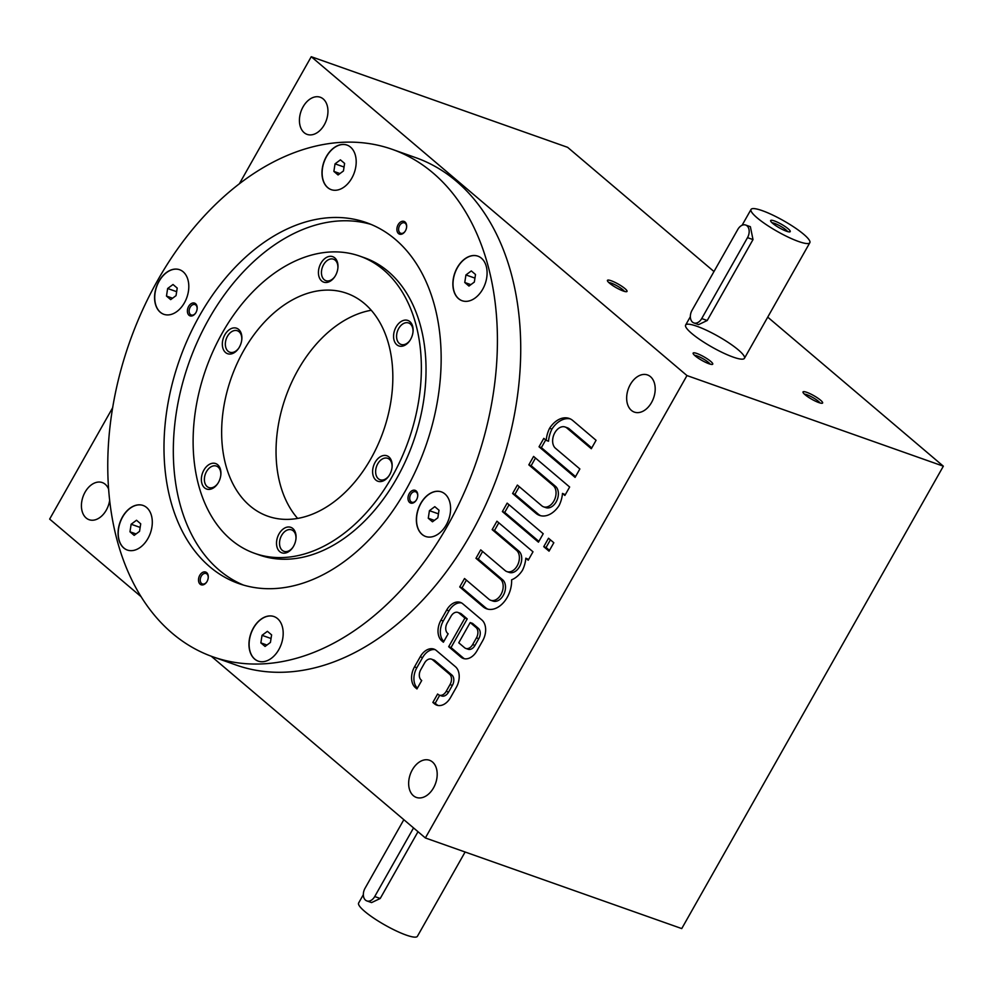 <?xml version="1.0" encoding="UTF-8"?>
<svg xmlns="http://www.w3.org/2000/svg" width="993" height="993" viewBox="0 0 993 993"><rect width="100%" height="100%" fill="white"/><g stroke="black" fill="none" stroke-linecap="round" stroke-linejoin="round"><path stroke-width="1.49" d="M271.61 634.887L267.402 631.325L262.04 635.321L260.861 642.881L265.069 646.443L270.431 642.446L271.61 634.887M271.039 638.511L262.04 635.321M696.887 353.483A11.258 2.073 29.5 0 0 693.126 353.508A11.258 2.073 29.5 0 0 701.927 360.422A11.258 2.073 29.5 0 0 712.378 364.406A11.258 2.073 29.5 0 0 708.505 359.677A11.258 2.073 29.5 0 0 696.887 353.483M806.763 392.322A11.258 2.073 29.5 0 0 803.002 392.347A11.258 2.073 29.5 0 0 811.802 399.26A11.258 2.073 29.5 0 0 822.254 403.245A11.258 2.073 29.5 0 0 818.381 398.516A11.258 2.073 29.5 0 0 806.763 392.322M611.179 280.746A11.258 2.073 29.5 0 0 607.431 280.783A11.258 2.073 29.5 0 0 616.231 287.697A11.258 2.073 29.5 0 0 626.682 291.669A11.258 2.073 29.5 0 0 622.81 286.952A11.258 2.073 29.5 0 0 611.179 280.746M733.206 357.108A33.774 6.206 -150.5 0 1 700.698 340.14A33.774 6.206 -150.5 0 1 685.629 325.046A33.774 6.206 -150.5 0 1 718.088 336.267A33.774 6.206 -150.5 0 1 744.427 358.312A33.774 6.206 -150.5 0 1 733.206 357.108M686.97 375.565L943.35 466.189L681.744 928.579L425.364 837.955L686.97 375.565L311.256 56.713L567.636 147.336L713.979 271.536M767.726 317.139L943.35 466.189M112.681 407.689L49.65 519.091L141.167 596.756M211.224 656.212L425.364 837.955M439.34 695.15A7.882 5.375 -70.5 0 1 438.149 694.455L437.628 694.008L432.861 702.436L434.45 703.789A15.764 10.749 -70.5 0 0 436.821 705.167A15.764 10.749 -70.5 0 0 450.561 697.508L456.284 687.392A15.764 10.749 -70.5 0 0 455.427 666.7L436.337 650.502A15.764 10.749 -70.5 0 0 433.966 649.124A15.764 10.749 -70.5 0 0 420.225 656.783L414.503 666.899A15.764 10.749 -70.5 0 0 415.359 687.59L416.948 688.943L421.715 680.515L421.193 680.056A7.882 5.375 -70.5 0 1 420.759 669.716L424.57 662.976A7.882 5.375 -70.5 0 1 431.446 659.141L433.78 659.973A7.882 5.375 -70.5 0 1 434.959 660.655L451.927 675.054L449.606 674.235A7.882 5.375 -70.5 0 1 450.028 684.574L446.217 691.314A7.882 5.375 -70.5 0 1 439.34 695.15L441.674 695.969A7.882 5.375 -70.5 0 0 448.538 692.146L446.217 691.314M434.959 660.655L432.638 659.836L449.606 674.235M432.638 659.836A7.882 5.375 -70.5 0 0 431.446 659.141M481.866 619.98L462.775 603.781A15.764 10.749 -70.5 0 0 460.392 602.403A15.764 10.749 -70.5 0 0 446.664 610.062L440.942 620.178A15.764 10.749 -70.5 0 0 441.786 640.87L443.387 642.223L448.153 633.795L447.62 633.335A7.882 5.375 -70.5 0 1 447.198 622.996L451.008 616.256A7.882 5.375 -70.5 0 1 457.872 612.42L460.206 613.252A7.882 5.375 -70.5 0 1 461.397 613.935L467.231 618.887L464.898 618.056L448.687 646.716L460.876 657.068A15.764 10.749 -70.5 0 0 463.259 658.446A15.764 10.749 -70.5 0 0 476.988 650.787L482.722 640.671A15.764 10.749 -70.5 0 0 481.866 619.98M461.397 613.935L459.064 613.115L464.898 618.056M459.064 613.115A7.882 5.375 -70.5 0 0 457.872 612.42M506.902 571.596A11.817 8.056 -70.5 0 1 505.114 570.565L480.724 549.861L475.957 558.289L500.348 578.993A11.817 8.056 -70.5 0 1 501.664 593.181A11.817 8.056 -70.5 0 1 490.679 600.256A11.817 8.056 -70.5 0 1 488.904 599.226L464.513 578.522L459.734 586.95L483.07 606.748A23.646 16.111 -70.5 0 0 486.632 608.808A23.646 16.111 -70.5 0 0 503.799 602.242A23.646 16.111 -70.5 0 0 511.606 579.813A23.646 16.111 -70.5 0 0 522.455 570.305A23.646 16.111 -70.5 0 0 525.831 558.203L528.226 560.238L532.993 551.798L496.934 521.201L492.168 529.629L516.559 550.333A11.817 8.056 -70.5 0 1 517.874 564.52A11.817 8.056 -70.5 0 1 506.902 571.596L509.223 572.415A11.817 8.056 -70.5 0 0 520.208 565.352A11.817 8.056 -70.5 0 0 518.892 551.152L516.559 550.333M548.521 538.243L543.742 546.671L549.042 551.165L553.821 542.737L548.521 538.243M507.15 503.141L502.384 511.569L538.442 542.166L543.208 533.737L507.15 503.141M543.543 506.815A11.817 8.056 -70.5 0 1 541.768 505.785L517.378 485.08L512.611 493.509L535.935 513.307A23.646 16.111 -70.5 0 0 539.497 515.379A23.646 16.111 -70.5 0 0 559.109 505.524A23.646 16.111 -70.5 0 0 562.485 493.422L564.88 495.445L569.647 487.017L533.589 456.42L528.822 464.848L553.213 485.552A11.817 8.056 -70.5 0 1 554.528 499.74A11.817 8.056 -70.5 0 1 543.543 506.815L545.877 507.634A11.817 8.056 -70.5 0 0 556.85 500.559A11.817 8.056 -70.5 0 0 555.546 486.371L553.213 485.552M569.25 428.852L566.916 428.033L591.307 448.724L596.073 440.296L572.75 420.498A23.646 16.111 -70.5 0 0 569.188 418.438A23.646 16.111 -70.5 0 0 549.576 428.281A23.646 16.111 -70.5 0 0 546.2 440.383L543.804 438.36L539.038 446.788L575.096 477.385L579.862 468.957L555.472 448.265A11.817 8.056 -70.5 0 1 554.156 434.065A11.817 8.056 -70.5 0 1 565.141 427.002L567.462 427.822A11.817 8.056 -70.5 0 1 569.25 428.852L591.754 447.955M566.916 428.033A11.817 8.056 -70.5 0 0 565.141 427.002M630.319 384.527A19.699 13.43 -70.5 0 0 634.366 412.107A19.699 13.43 -70.5 0 0 653.593 398.007A19.699 13.43 -70.5 0 0 647.498 374.944A19.699 13.43 -70.5 0 0 630.319 384.527M303.088 106.81A19.699 13.43 -70.5 0 0 307.122 134.39A19.699 13.43 -70.5 0 0 326.349 120.29A19.699 13.43 -70.5 0 0 320.255 97.24A19.699 13.43 -70.5 0 0 303.088 106.81M412.318 769.848A19.699 13.43 -70.5 0 0 416.352 797.429A19.699 13.43 -70.5 0 0 435.592 783.328A19.699 13.43 -70.5 0 0 429.497 760.266A19.699 13.43 -70.5 0 0 412.318 769.848M108.659 489.251A19.699 13.43 -70.5 0 0 102.254 482.561A19.699 13.43 -70.5 0 0 85.088 492.131A19.699 13.43 -70.5 0 0 89.122 519.711A19.699 13.43 -70.5 0 0 109.677 500.249M392.272 149.36L415.57 157.602A269.115 183.395 109.5 0 1 470.719 534.246A269.115 183.395 109.5 0 1 236.197 665.062L212.899 656.82A269.115 183.395 -70.5 0 0 447.409 526.005A269.115 183.395 -70.5 0 0 392.272 149.36A269.115 183.395 -70.5 0 0 142.421 310.325A269.115 183.395 -70.5 0 0 172.323 633.323A269.115 183.395 -70.5 0 0 212.899 656.82M239.4 183.705L311.256 56.713M254.63 659.067A23.646 16.111 -70.5 0 0 258.205 661.127A23.646 16.111 -70.5 0 0 281.267 644.196A23.646 16.111 -70.5 0 0 273.956 616.541A23.646 16.111 -70.5 0 0 252.011 630.679A23.646 16.111 -70.5 0 0 254.63 659.067M123.74 547.975A23.646 16.111 -70.5 0 0 127.303 550.035A23.646 16.111 -70.5 0 0 150.377 533.117A23.646 16.111 -70.5 0 0 143.066 505.449A23.646 16.111 -70.5 0 0 121.109 519.6A23.646 16.111 -70.5 0 0 123.74 547.975M160.245 312.236A23.646 16.111 -70.5 0 0 163.808 314.297A23.646 16.111 -70.5 0 0 186.883 297.379A23.646 16.111 -70.5 0 0 179.572 269.711A23.646 16.111 -70.5 0 0 157.614 283.861A23.646 16.111 -70.5 0 0 160.245 312.236M327.64 187.578A23.646 16.111 -70.5 0 0 331.203 189.651A23.646 16.111 -70.5 0 0 354.278 172.72A23.646 16.111 -70.5 0 0 346.967 145.065A23.646 16.111 -70.5 0 0 325.009 159.203A23.646 16.111 -70.5 0 0 327.64 187.578M458.53 298.67A23.646 16.111 -70.5 0 0 462.105 300.73A23.646 16.111 -70.5 0 0 485.167 283.812A23.646 16.111 -70.5 0 0 477.856 256.144A23.646 16.111 -70.5 0 0 455.911 270.282A23.646 16.111 -70.5 0 0 458.53 298.67M422.037 534.408A23.646 16.111 -70.5 0 0 425.6 536.468A23.646 16.111 -70.5 0 0 448.675 519.55A23.646 16.111 -70.5 0 0 441.351 491.883A23.646 16.111 -70.5 0 0 419.406 506.033A23.646 16.111 -70.5 0 0 422.037 534.408M199.754 575.332A6.752 4.605 -70.5 0 0 199.916 583.996A6.752 4.605 -70.5 0 0 206.618 582.159A6.752 4.605 -70.5 0 0 208.257 577.516A6.752 4.605 -70.5 0 0 205.377 571.968A6.752 4.605 -70.5 0 0 199.754 575.332M398.143 224.691A6.752 4.605 -70.5 0 0 398.292 233.355A6.752 4.605 -70.5 0 0 404.995 231.518A6.752 4.605 -70.5 0 0 406.634 226.876A6.752 4.605 -70.5 0 0 403.766 221.327A6.752 4.605 -70.5 0 0 398.143 224.691M195.931 312.584A6.752 4.605 109.5 0 1 195.509 313.242A6.752 4.605 109.5 0 1 187.876 313.651A6.752 4.605 109.5 0 1 191.463 303.486A6.752 4.605 109.5 0 1 197.16 308.6A6.752 4.605 109.5 0 1 195.931 312.584M416.514 499.777A6.752 4.605 109.5 0 1 416.092 500.447A6.752 4.605 109.5 0 1 408.458 500.844A6.752 4.605 109.5 0 1 412.045 490.691A6.752 4.605 109.5 0 1 417.73 495.805A6.752 4.605 109.5 0 1 416.514 499.777M199.568 315.662A191.413 130.455 -70.5 0 0 238.792 583.574A191.413 130.455 -70.5 0 0 425.575 446.565A191.413 130.455 -70.5 0 0 366.38 222.618A191.413 130.455 -70.5 0 0 199.568 315.662M371.233 310.263A118.229 80.57 -70.5 0 0 297.999 369.967A118.229 80.57 -70.5 0 0 297.639 518.433M243.62 350.74A118.229 80.57 -70.5 0 0 267.837 516.211A118.229 80.57 -70.5 0 0 383.211 431.595A118.229 80.57 -70.5 0 0 346.644 293.27A118.229 80.57 -70.5 0 0 243.62 350.74M222.407 332.742A157.639 107.43 -70.5 0 0 254.704 553.362A157.639 107.43 -70.5 0 0 408.533 440.544A157.639 107.43 -70.5 0 0 359.776 256.12A157.639 107.43 -70.5 0 0 222.407 332.742M224.828 334.802A13.517 9.21 -70.5 0 0 225.138 352.143A13.517 9.21 -70.5 0 0 238.543 348.469A13.517 9.21 -70.5 0 0 241.833 339.184A13.517 9.21 -70.5 0 0 236.086 328.075A13.517 9.21 -70.5 0 0 224.828 334.802M218.423 482.474A13.517 9.21 109.5 0 1 217.591 483.802A13.517 9.21 109.5 0 1 202.311 484.609A13.517 9.21 109.5 0 1 209.498 464.29A13.517 9.21 109.5 0 1 220.868 474.517A13.517 9.21 109.5 0 1 218.423 482.474M410.618 339.345A13.517 9.21 109.5 0 1 409.786 340.686A13.517 9.21 109.5 0 1 394.506 341.48A13.517 9.21 109.5 0 1 401.693 321.173A13.517 9.21 109.5 0 1 413.063 331.401A13.517 9.21 109.5 0 1 410.618 339.345M335.473 275.582A13.517 9.21 109.5 0 1 334.641 276.91A13.517 9.21 109.5 0 1 319.374 277.717A13.517 9.21 109.5 0 1 326.548 257.398A13.517 9.21 109.5 0 1 337.93 267.626A13.517 9.21 109.5 0 1 335.473 275.582M293.556 546.249A13.517 9.21 109.5 0 1 292.736 547.577A13.517 9.21 109.5 0 1 277.457 548.372A13.517 9.21 109.5 0 1 284.643 528.065A13.517 9.21 109.5 0 1 296.013 538.293A13.517 9.21 109.5 0 1 293.556 546.249M375.118 462.341A13.517 9.21 -70.5 0 0 375.428 479.681A13.517 9.21 -70.5 0 0 388.834 476.007A13.517 9.21 -70.5 0 0 392.111 466.722A13.517 9.21 -70.5 0 0 386.364 455.613A13.517 9.21 -70.5 0 0 375.118 462.341M254.704 553.362L259.372 555.013A157.639 107.43 -70.5 0 0 413.2 442.195A157.639 107.43 -70.5 0 0 364.443 257.758L359.776 256.12M370.997 224.393A191.413 130.455 -70.5 0 0 208.89 318.964A191.413 130.455 -70.5 0 0 243.496 585.088M416.228 500.236A5.536 3.773 109.5 0 1 411.872 502.21A5.536 3.773 109.5 0 1 410.159 495.73A5.536 3.773 109.5 0 1 415.558 491.771A5.536 3.773 109.5 0 1 417.718 496.041M195.646 313.043A5.536 3.773 109.5 0 1 191.289 315.004A5.536 3.773 109.5 0 1 189.576 308.538A5.536 3.773 109.5 0 1 194.976 304.566A5.536 3.773 109.5 0 1 197.135 308.848M406.621 227.124A5.536 3.773 -70.5 0 0 404.461 222.854A5.536 3.773 -70.5 0 0 399.633 225.535A5.536 3.773 -70.5 0 0 400.775 233.293A5.536 3.773 -70.5 0 0 405.132 231.319M208.232 577.765A5.536 3.773 -70.5 0 0 206.072 573.495A5.536 3.773 -70.5 0 0 201.256 576.188A5.536 3.773 -70.5 0 0 202.386 583.934A5.536 3.773 -70.5 0 0 206.743 581.96M241.783 339.606A11.382 7.758 -70.5 0 0 237.364 330.756A11.382 7.758 -70.5 0 0 227.447 336.292A11.382 7.758 -70.5 0 0 229.78 352.217A11.382 7.758 -70.5 0 0 238.779 348.121M392.074 467.144A11.382 7.758 -70.5 0 0 387.655 458.307A11.382 7.758 -70.5 0 0 377.737 463.83A11.382 7.758 -70.5 0 0 380.071 479.756A11.382 7.758 -70.5 0 0 389.07 475.659M292.972 547.217A11.382 7.758 109.5 0 1 283.973 551.326A11.382 7.758 109.5 0 1 280.448 538.007A11.382 7.758 109.5 0 1 291.557 529.865A11.382 7.758 109.5 0 1 295.976 538.702M334.877 276.563A11.382 7.758 109.5 0 1 325.878 280.659A11.382 7.758 109.5 0 1 322.365 267.34A11.382 7.758 109.5 0 1 333.462 259.198A11.382 7.758 109.5 0 1 337.893 268.048M410.022 340.326A11.382 7.758 109.5 0 1 401.023 344.434A11.382 7.758 109.5 0 1 397.498 331.116A11.382 7.758 109.5 0 1 408.607 322.973A11.382 7.758 109.5 0 1 413.026 331.811M217.827 483.454A11.382 7.758 109.5 0 1 208.828 487.551A11.382 7.758 109.5 0 1 205.303 474.232A11.382 7.758 109.5 0 1 216.412 466.089A11.382 7.758 109.5 0 1 220.831 474.939M441.438 491.907A23.646 16.111 -70.5 0 0 419.53 506.132A23.646 16.111 -70.5 0 0 422.186 534.457A23.646 16.111 -70.5 0 0 425.674 536.505M439.005 510.241L434.797 506.666L429.435 510.675L428.268 518.234L432.464 521.797L437.826 517.8L439.005 510.241M477.943 256.169A23.646 16.111 -70.5 0 0 456.035 270.394A23.646 16.111 -70.5 0 0 458.692 298.719A23.646 16.111 -70.5 0 0 462.179 300.755M475.51 274.49L471.303 270.928L465.94 274.937L464.761 282.496L468.969 286.058L474.331 282.062L475.51 274.49M347.041 145.09A23.646 16.111 -70.5 0 0 325.145 159.314A23.646 16.111 -70.5 0 0 327.802 187.64A23.646 16.111 -70.5 0 0 331.277 189.675M344.608 163.411L340.413 159.848L335.038 163.845L333.871 171.404L338.067 174.967L343.441 170.97L344.608 163.411M179.646 269.736A23.646 16.111 -70.5 0 0 157.75 283.961A23.646 16.111 -70.5 0 0 160.394 312.286A23.646 16.111 -70.5 0 0 163.882 314.334M177.213 288.069L173.018 284.507L167.643 288.504L166.476 296.063L170.672 299.625L176.046 295.629L177.213 288.069M143.141 505.474A23.646 16.111 -70.5 0 0 121.245 519.711A23.646 16.111 -70.5 0 0 123.902 548.037A23.646 16.111 -70.5 0 0 127.377 550.072M140.708 523.808L136.513 520.245L131.138 524.242L129.971 531.801L134.167 535.364L139.541 531.367L140.708 523.808M274.043 616.566A23.646 16.111 -70.5 0 0 252.135 630.791A23.646 16.111 -70.5 0 0 254.791 659.116A23.646 16.111 -70.5 0 0 258.279 661.152M438.447 513.853L429.435 510.675M434.351 520.382L428.268 518.234M474.939 278.114L465.94 274.937M470.856 284.643L464.761 282.496M344.05 167.035L335.038 163.845M339.966 173.564L333.871 171.404M176.655 291.681L167.643 288.504M172.571 298.21L166.476 296.063M140.15 527.42L131.138 524.242M136.066 533.949L129.971 531.801M266.956 645.04L260.861 642.881M624.423 291.396A9.433 1.738 29.5 0 0 611.278 283.142A9.433 1.738 29.5 0 0 608.833 282.571M819.995 402.959A9.433 1.738 29.5 0 0 806.862 394.717A9.433 1.738 29.5 0 0 804.404 394.134M710.119 364.121A9.433 1.738 29.5 0 0 696.987 355.879A9.433 1.738 29.5 0 0 694.529 355.308M570.33 418.909A23.646 16.111 -70.5 0 0 551.909 429.113L549.576 428.281M551.909 429.113A23.646 16.111 -70.5 0 0 548.533 441.215L546.2 440.383M545.703 439.961L541.371 447.607L539.038 446.788M541.371 447.607L575.53 476.603M535.475 458.021L531.156 465.68L528.822 464.848M531.156 465.68L555.546 486.371M519.265 486.682L514.933 494.328L512.611 493.509M514.933 494.328L538.268 514.138A23.646 16.111 -70.5 0 0 540.688 515.715M565.315 494.675L562.485 493.422M509.049 504.742L504.717 512.4L502.384 511.569M504.717 512.4L538.889 541.396M550.407 539.844L546.076 547.491L543.742 546.671M546.076 547.491L549.489 550.395M498.821 522.802L494.502 530.461L492.168 529.629M494.502 530.461L518.892 551.152M482.61 551.463L478.278 559.109L475.957 558.289M478.278 559.109L502.681 579.813L500.348 578.993M490.679 600.256L493.012 601.075A11.817 8.056 -70.5 0 0 503.985 594A11.817 8.056 -70.5 0 0 502.681 579.813M466.4 580.123L462.068 587.769L459.734 586.95M462.068 587.769L485.403 607.567A23.646 16.111 -70.5 0 0 487.824 609.156M528.661 559.456L525.831 558.203M461.522 602.912A15.764 10.749 -70.5 0 0 448.985 610.894L443.263 621.01A15.764 10.749 -70.5 0 0 443.821 641.428M467.231 618.887L451.021 647.548L448.687 646.716M451.021 647.548L463.21 657.887A15.764 10.749 -70.5 0 0 464.451 658.756M476.032 627.514L470.198 622.561L458.754 642.794L464.587 647.734A7.882 5.375 -70.5 0 0 465.779 648.429A7.882 5.375 -70.5 0 0 472.643 644.594L476.454 637.854A7.882 5.375 -70.5 0 0 476.032 627.514L478.365 628.333L472.531 623.381L470.198 622.561M465.779 648.429L468.113 649.248A7.882 5.375 -70.5 0 0 474.977 645.425L478.787 638.673A7.882 5.375 -70.5 0 0 478.365 628.333M435.095 649.633A15.764 10.749 -70.5 0 0 422.559 657.614L416.837 667.73A15.764 10.749 -70.5 0 0 417.395 688.149M448.538 692.146L452.361 685.393A7.882 5.375 -70.5 0 0 451.927 675.054M439.7 695.274L435.182 703.267L432.861 702.436M435.182 703.267L436.783 704.608A15.764 10.749 -70.5 0 0 438.025 705.477M693.871 322.936L698.588 324.612L707.227 320.503L753.004 239.586L750.373 226.702L745.656 225.039A9.011 6.144 -70.5 0 0 737.811 229.42L692.022 310.337A9.011 6.144 -70.5 0 0 693.871 322.936A9.011 6.144 -70.5 0 0 701.716 318.567L747.506 237.65A9.011 6.144 -70.5 0 0 745.656 225.039M762.252 210.653A33.774 6.206 29.5 0 0 751.031 209.449A33.774 6.206 29.5 0 0 777.37 231.481A33.774 6.206 29.5 0 0 809.829 242.714A33.774 6.206 29.5 0 0 794.76 227.62A33.774 6.206 29.5 0 0 762.252 210.653M774.366 220.93A11.258 2.073 29.5 0 0 770.618 220.967A11.258 2.073 29.5 0 0 779.418 227.881A11.258 2.073 29.5 0 0 789.869 231.865A11.258 2.073 29.5 0 0 785.997 227.136A11.258 2.073 29.5 0 0 774.366 220.93M787.61 231.58A9.433 1.738 29.5 0 0 774.466 223.338A9.433 1.738 29.5 0 0 772.02 222.755M403.841 819.684L365.014 888.313A9.011 6.144 -70.5 0 0 366.864 900.924L371.581 902.587L380.22 898.491L418.003 831.7M366.864 900.924A9.011 6.144 -70.5 0 0 374.721 896.542L413.547 827.914M465.109 852.006L417.42 936.287A33.774 6.206 -150.5 0 1 406.199 935.083A33.774 6.206 -150.5 0 1 373.703 918.115A33.774 6.206 -150.5 0 1 358.622 903.022L363.351 894.668M538.268 514.138L535.935 513.307M485.403 607.567L483.07 606.748M448.985 610.894L446.664 610.062M443.263 621.01L440.942 620.178M443.747 641.565L441.786 640.87M463.21 657.887L460.876 657.068M474.977 645.425L472.643 644.594M478.787 638.673L476.454 637.854M422.559 657.614L420.225 656.783M416.837 667.73L414.503 666.899M417.321 688.286L415.359 687.59M452.361 685.393L450.028 684.574M436.783 704.608L434.45 703.789M747.506 237.65L753.004 239.586M701.716 318.567L707.227 320.503M374.721 896.542L380.22 898.491M751.031 209.449L742.081 225.262M690.358 316.693L685.629 325.046M809.829 242.714L744.427 358.312"/></g></svg>
